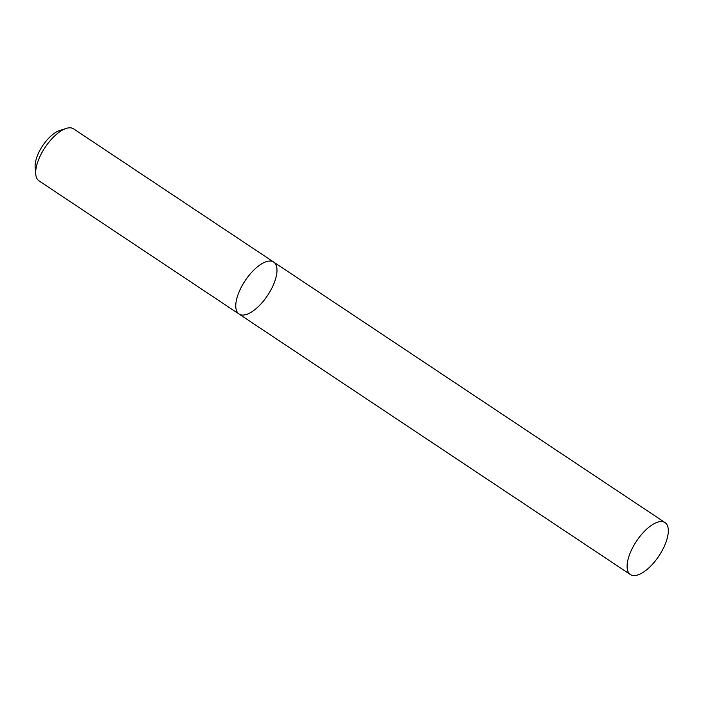 <?xml version="1.0" encoding="UTF-8"?>
<svg xmlns="http://www.w3.org/2000/svg" width="703" height="703" viewBox="0 0 703 703"><rect width="100%" height="100%" fill="white"/><g stroke="black" fill="none" stroke-linecap="round" stroke-linejoin="round"><path stroke-width="1.05" d="M73.587 128.851A31.231 13.436 123.7 0 0 66.161 128.447A31.231 13.436 123.7 0 0 45.097 147.402A31.231 13.436 123.7 0 0 35.739 174.151A31.231 13.436 123.7 0 0 38.973 180.838L239.073 314.048A31.231 13.436 123.7 0 0 271.753 288.335A31.231 13.436 123.7 0 0 273.678 262.061A31.231 13.436 123.7 0 0 245.189 280.602A31.231 13.436 123.7 0 0 239.073 314.048A31.231 13.436 123.7 0 1 240.997 287.773A31.231 13.436 123.7 0 1 273.678 262.061L73.587 128.851M35.739 174.151L35.15 167.165A24.983 10.747 -56.3 0 1 42.637 145.767A24.983 10.747 -56.3 0 1 59.491 130.6L66.161 128.447M632.331 548.278A31.231 13.436 -56.3 0 1 665.012 522.566A31.231 13.436 -56.3 0 1 658.887 556.003A31.231 13.436 -56.3 0 1 630.398 574.553A31.231 13.436 -56.3 0 1 632.331 548.278M665.012 522.566L273.678 262.061M630.398 574.553L239.073 314.048"/></g></svg>
